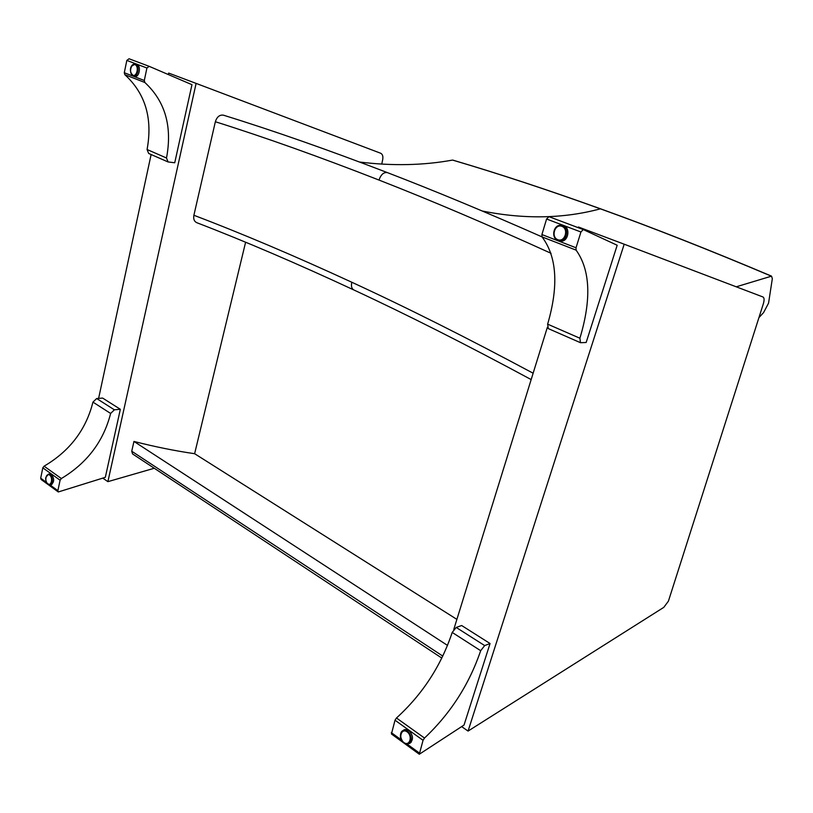 <?xml version="1.0" encoding="UTF-8"?>
<svg xmlns="http://www.w3.org/2000/svg" width="813" height="813" viewBox="0 0 813 813"><rect width="100%" height="100%" fill="white"/><g stroke="black" fill="none" stroke-linecap="round" stroke-linejoin="round"><path stroke-width="1.22" d="M196.848 222.721L196.817 222.701C194.216 221.502 193.24 219.022 193.89 215.272L215.354 121.737C216.919 116.869 219.581 114.684 223.351 115.161L223.484 115.202M758.946 317.598L763.58 312.588L768.559 303.147L772.33 278.686L771.537 276.146L736.232 286.806M359.59 162.031C392.323 166.065 423.319 165.425 452.567 160.08C498.471 173.626 547.749 189.876 600.39 208.829C653.032 227.782 709.952 250.201 771.151 276.085M452.567 160.08L452.902 160.141C498.836 173.697 548.135 189.947 600.787 208.9L600.39 208.829C563.755 218.697 524.395 219.429 482.312 211.024M456.896 619.384L194.622 453.705L245.607 242.223M447.536 645.42L133.952 441.439C154.887 446.784 175.11 450.88 194.622 453.705M441.825 658.083L132.56 453.928L131.736 451.235L133.952 441.439M468.075 731.07L624.191 244.195L763 296.989C764.322 297.792 764.423 300.099 763.316 303.899L668.418 601.153L663.774 607.372L468.075 731.07L461.652 726.619M624.191 244.195L578.419 227L578.216 227.67M547.362 327.283L453.776 629.435M404.63 729.566L403.726 730.267M409.02 743.367L410.138 743.173M402.963 730.613L404.356 729.657L408.837 730.46C413.39 735.511 413.675 739.83 409.661 743.417L408.248 743.702M396.47 718.001C422.516 694.292 441.093 665.766 452.201 632.433L456.195 627.443L461.652 625.522L490.056 643.52L464.03 725.044L419.295 754.24L423.055 740.308L424.508 738.041L396.47 718.001L395.016 720.216L391.439 733.997L419.234 754.19M456.195 627.443L484.68 645.583L480.676 650.695C469.192 684.444 450.463 713.56 424.508 738.041M490.056 643.52L484.68 645.583M411.246 742.208L408.654 743.539M404.996 729.718L406.063 729.393M559.395 240.709L560.96 241.146M562.393 225.181L560.767 225.364M559.72 225.394L562.2 225.15C570.868 225.75 569.039 242.365 560.452 241.115L558.368 240.506M576.122 250.15L576.021 247.772L580.929 232L583.267 229.571L617.189 245.252L586.153 342.497L580.472 342.7L579.903 338.228L547.637 324.163C558.785 285.891 556.925 256.806 542.047 236.908L576.122 250.15C590.299 270.058 591.559 299.418 579.903 338.228M583.236 229.571L548.938 216.665L546.59 219.022L541.905 234.551L542.047 236.908M580.38 342.659L548.308 328.604L547.637 324.163M562.555 225.516L564.984 226.238M563.704 240.506L559.73 240.739M154.267 468.258L107.895 481.652L196.106 83.393L380.636 153.23C382.547 154.196 383.238 156.299 382.71 159.521L381.754 164.135M196.106 83.393L168.667 73.079L168.352 74.552M151.127 154.521L98.607 398.39M107.895 481.652L102.804 478.125M50.05 473.715L49.522 473.979M50.782 484.639L51.361 484.751M48.729 474.081L51.351 474.213C54.522 478.735 54.38 482.282 50.924 484.853L49.989 484.751M44.085 466.184C69.735 451.093 86.015 429.742 92.946 402.11L96.666 398.533L102.641 398.075L120.334 409.285L105.324 477.322L58.302 491.967L57.886 490.656L60.091 480.209L61.361 478.532L44.085 466.184L42.815 467.841L40.691 478.176L41.117 479.477L58.231 491.916M96.666 398.533L114.369 409.803L110.629 413.451C103.515 441.368 87.093 463.064 61.361 478.532M120.334 409.285L114.369 409.803M51.91 484.477L49.796 484.772M134.491 76.127L135.161 76.473M136.757 64.207L136.035 64.298M135.222 64.146L136.401 64.105C141.401 64.806 139.633 77.702 134.714 76.432L133.678 75.985M144.866 82.499L144.297 80.487L146.919 68.007L149.165 66.331L191.97 84.684L174.734 162.773L168.067 161.939L166.502 157.996L147.072 149.521C152.803 118.464 145.405 93.536 124.877 74.725L144.866 82.499C165.252 101.412 172.458 126.574 166.502 157.996M149.135 66.32L129.054 58.77L126.828 60.416L124.287 72.733L124.877 74.725M167.945 161.899L148.657 153.444L147.072 149.521M135.954 76.361L133.606 75.975M196.817 222.701C244.733 241.126 297.101 263.554 353.909 289.987L353.909 289.987C351.643 288.747 350.952 286.166 351.816 282.253C294.702 255.912 242.061 233.585 193.89 215.272M533.135 373.218C467.099 337.852 406.652 307.527 351.816 282.253M215.354 121.737C265.099 137.417 319.651 156.858 378.99 180.059C431.327 200.526 488.684 224.947 551.062 253.321M378.99 180.059C380.931 174.541 383.726 172.061 387.395 172.61L387.557 172.671M600.868 208.931L600.787 208.9C653.418 227.853 710.328 250.262 771.507 276.135M442.8 656.101L131.736 451.235M395.016 720.216L423.055 740.308M419.152 752.848L406.876 743.936M401.5 740.033L391.277 732.615M452.201 632.433L480.676 650.695M407.648 731.192L403.35 730.43C397.171 732.533 402.506 746.436 408.441 743.631C412.282 740.196 412.018 736.05 407.648 731.192M407.12 731.863C412.994 736.019 409.671 746.832 403.858 742.533C398.035 738.377 401.307 727.635 407.12 731.863M576.021 247.772L541.905 234.551M546.59 219.022L580.929 232M557.952 240.363L559.435 240.719C567.677 241.908 569.435 225.963 561.102 225.384C553.653 224.144 550.767 238.006 557.952 240.363M557.799 239.713C550.675 237.03 554.771 223.555 561.895 226.319C569.1 228.971 564.913 242.559 557.799 239.713M42.815 467.841L60.091 480.209M57.886 490.656L49.786 484.782M46.371 482.302L40.691 478.176M92.946 402.11L110.629 413.451M47.225 483.42L49.715 484.792C53.028 482.322 53.16 478.918 50.121 474.579L48.526 474.111L46.351 476.103M49.634 475.056C53.252 477.597 51.371 486.601 47.784 483.938C44.197 481.387 46.046 472.434 49.634 475.056M144.297 80.487L124.287 72.733M126.828 60.416L146.919 68.007M130.863 72.957L133.535 75.965C138.251 77.184 139.948 64.806 135.141 64.125L131.757 66.036M132.814 75.274C128.637 73.719 130.852 63.038 135.019 64.664C139.226 66.209 136.98 76.95 132.814 75.274M353.909 289.987C407.628 314.977 466.713 344.844 531.163 379.58M542.037 236.898C486.469 212.325 434.914 190.903 387.395 172.61C327.954 149.765 273.27 130.608 223.351 115.161M408.441 743.631C404.468 745.653 399.976 738.641 400.463 736.639C400.25 733.59 401.216 731.517 403.35 730.43L405.209 729.627M583.267 229.571L548.938 216.665M559.435 240.719L557.911 240.353C550.635 237.935 553.511 224.185 561.102 225.384L562.85 225.547M49.715 484.792L47.804 484.202C46.097 481.916 45.416 479.7 45.762 477.556L48.526 474.111L50.508 473.847M149.165 66.331L129.054 58.77M133.535 75.965L133.058 75.822C127.153 69.4 132.58 62.936 135.141 64.125L137.173 64.512"/></g></svg>
